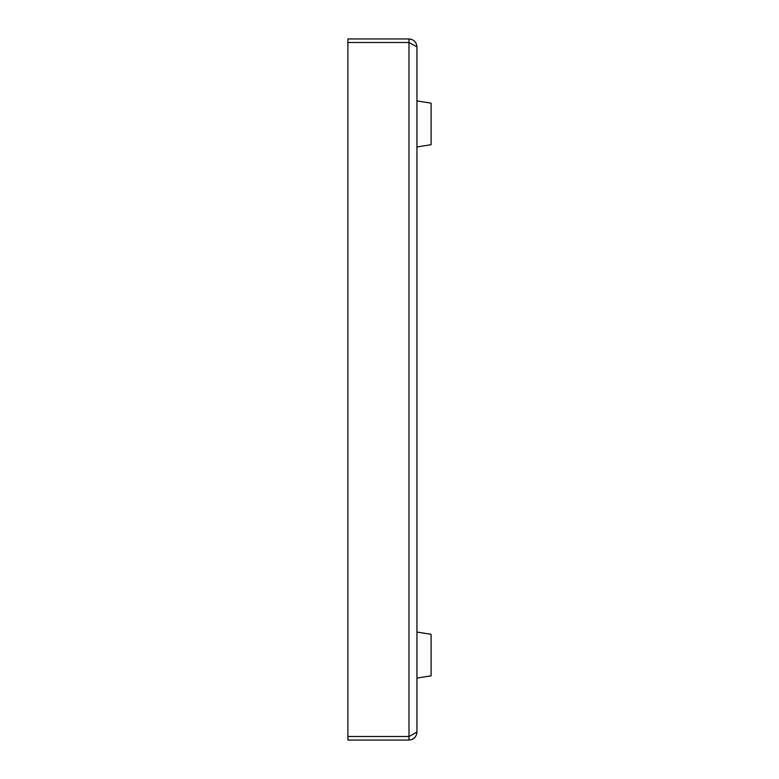 <?xml version="1.0" encoding="UTF-8"?>
<svg xmlns="http://www.w3.org/2000/svg" width="779" height="779" viewBox="0 0 779 779"><rect width="100%" height="100%" fill="white"/><g stroke="black" fill="none" stroke-linecap="round" stroke-linejoin="round"><path stroke-width="1.17" d="M416.94 46.915L408.975 42.494L347.892 42.494L347.892 38.95L408.975 38.95C413.815 39.427 416.473 42.076 416.94 46.915L416.94 732.085C416.473 736.924 413.815 739.573 408.975 740.05L408.975 736.506L416.94 732.085M347.892 42.494L347.892 740.05L408.975 740.05M408.975 38.95L408.975 736.506L347.892 736.506M416.94 146.949L431.108 144.709L431.108 103.159L416.94 100.919M416.94 632.051L431.108 634.291L431.108 675.841L416.94 678.081"/></g></svg>
